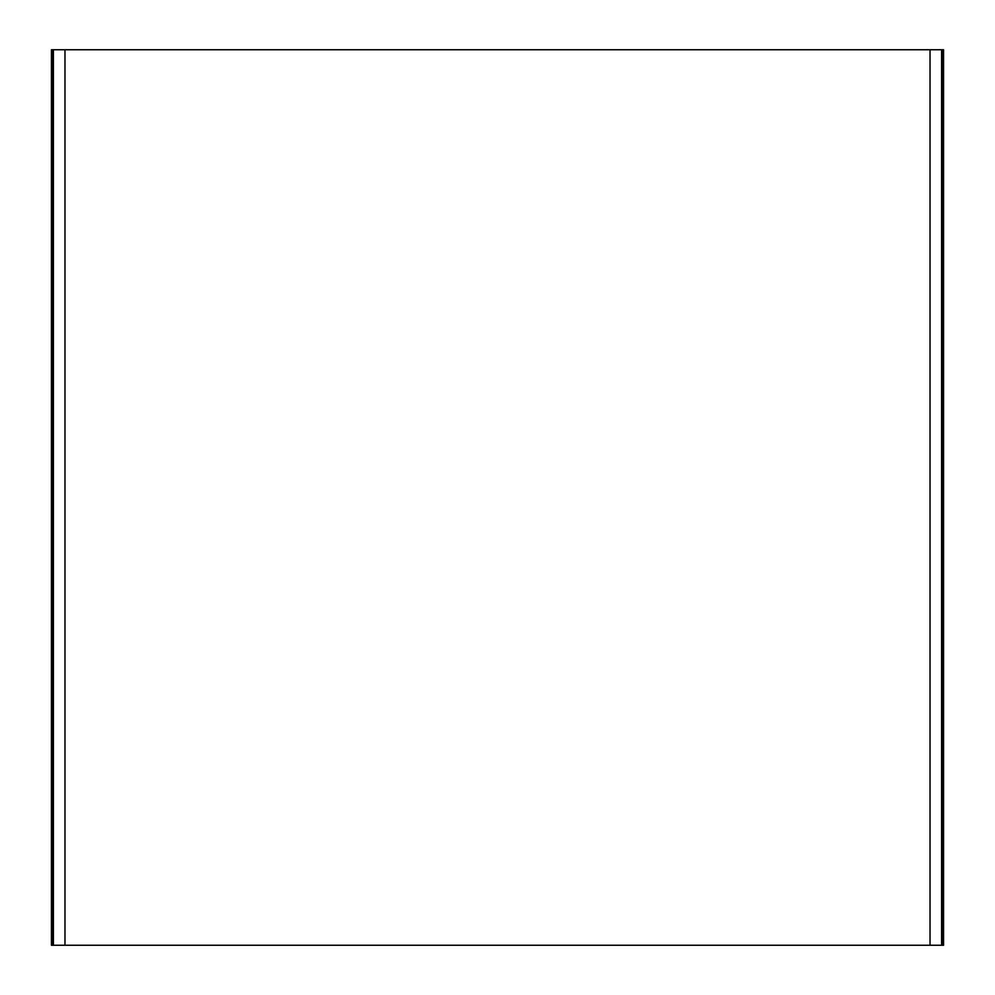 <?xml version="1.0" encoding="UTF-8"?>
<svg xmlns="http://www.w3.org/2000/svg" width="995" height="995" viewBox="0 0 995 995"><rect width="100%" height="100%" fill="white"/><g stroke="black" fill="none" stroke-linecap="round" stroke-linejoin="round"><path stroke-width="1.49" d="M942.688 49.75L943.558 49.75L943.558 945.25L942.663 945.25L942.688 49.75M930.026 49.75L930.026 945.25L64.974 945.25L64.974 49.75L941.606 49.75L941.606 945.25L930.026 945.25M64.974 945.25L53.394 945.25L53.394 49.75L64.974 49.75M52.337 49.75L52.337 945.25L51.441 945.25L51.441 49.75L53.394 49.75M52.337 945.25L53.394 945.25M942.663 945.25L941.606 945.25M942.663 49.75L941.606 49.75"/></g></svg>
